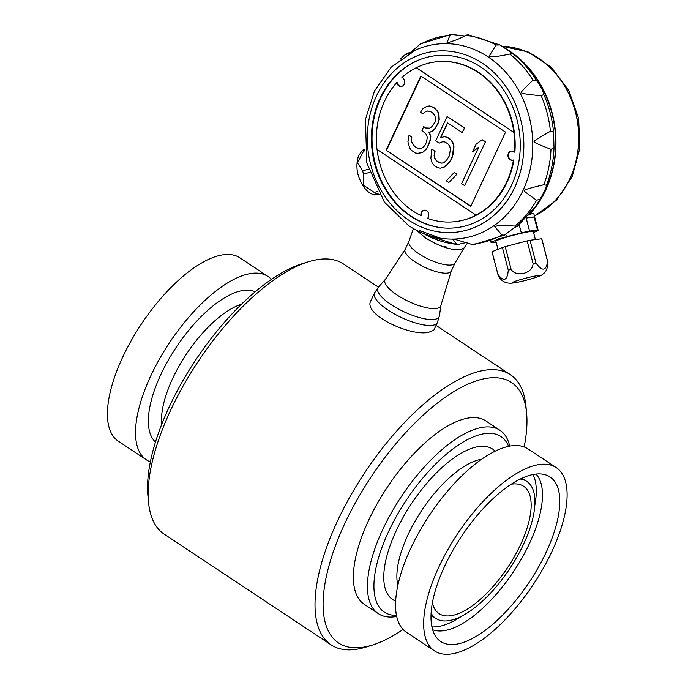 <?xml version="1.0" encoding="UTF-8"?>
<svg xmlns="http://www.w3.org/2000/svg" width="688" height="688" viewBox="0 0 688 688"><rect width="100%" height="100%" fill="white"/><g stroke="black" fill="none" stroke-linecap="round" stroke-linejoin="round"><path stroke-width="1.03" d="M533.544 232.484L537.801 230.747A24.321 1.84 165.4 0 0 538.128 230.308L533.871 213.908A24.321 1.84 165.4 0 0 531.815 213.701L528.84 215.138M519.208 224.813L521.306 232.871A24.321 1.84 165.4 0 1 529.562 231.091L526.182 218.105M534.112 217.03A24.321 1.84 165.4 0 0 526.251 218.036L534.112 217.03L537.509 230.067A24.321 1.84 165.4 0 1 538.128 230.308M491.094 240.981L491.387 242.107A24.321 1.84 165.4 0 0 491.06 242.546A24.321 1.84 165.4 0 0 491.679 242.778L496.125 242.21M512.766 160.218A4.635 3.965 82.7 0 1 508.484 156.107A4.635 3.965 82.7 0 1 511.588 151.042M456.092 221.545A80.479 68.955 -97.3 0 0 456.299 221.519A80.479 68.955 -97.3 0 0 513.919 159.943L513.446 160.003A4.635 3.965 82.7 0 1 512.534 160.252A4.635 3.965 82.7 0 1 508.002 156.167A4.635 3.965 82.7 0 1 511.347 151.068A4.635 3.965 82.7 0 1 514.409 152.143A80.479 68.955 -97.3 0 0 513.85 132.431L513.91 132.423A80.479 68.955 -97.3 0 0 435.298 61.929A80.479 68.955 -97.3 0 0 416.343 67.699L416.283 67.708A80.479 68.955 -97.3 0 0 401.895 77.512A4.635 3.965 82.7 0 1 404.647 82.405A4.635 3.965 82.7 0 1 401.267 86.447A4.635 3.965 82.7 0 1 396.778 82.62A80.479 68.955 -97.3 0 0 377.007 149.434L476.079 215.146A80.479 68.955 -97.3 0 0 513.446 160.003M435.298 61.929L435.71 61.877A80.479 68.955 -97.3 0 1 514.882 152.082L514.409 152.143M440.208 168.207L444.302 167.055L447.57 164.337L450.778 160.338L452.532 156.597L453.702 151.257L453.925 146.51L452.463 142.055L450.365 139.432L447.312 137.411L444.336 136.663L440.483 137.781L447.484 122.834L462.216 132.603L464.409 127.934L447.131 116.478L435.753 140.765L439.305 143.121L442.651 141.668L445.127 142.081L448.172 144.102L449.763 146.381L450.416 149.262L449.316 155.884L446.615 160.209L444.285 162.342L441.885 163.202L439.417 162.789L436.373 160.76L434.773 158.481L434.128 155.6L434.859 151.188L431.815 149.167L430.851 158.326L432.081 162.815L434.18 165.438L437.233 167.459L440.208 168.207L444.061 167.089L447.338 164.363L450.537 160.364L452.291 156.632L453.693 146.535M364.554 149.485A25.705 13.115 72.8 0 0 363.565 151.197L357.425 162.815L362.688 170.916A25.705 13.115 72.8 0 0 363.092 172.568A25.705 13.115 72.8 0 0 363.548 174.21L363.212 185.081L374.281 192.434A25.705 13.115 72.8 0 0 376.19 193.861L378.563 193.13M376.19 193.861L374.023 194.971L379.294 194.394M374.023 194.971C371.606 193.681 364.012 192.537 358.044 174.675C355.3 164.157 358.396 155.54 359.222 154.869L362.413 150.311L364.33 149.477M553.53 131.924L554.003 147.929L550.985 149.279C538.687 144.609 533.114 142.072 534.249 141.676C532.916 141.479 538.317 138.021 550.452 131.313L553.53 131.924A105.247 90.171 -97.3 0 0 543.787 94.445L541.207 95.778C527.24 94.454 520.67 93.387 521.478 92.562C519.904 93.164 523.749 89.036 533.011 80.169L536.485 80.556C540.519 85.802 542.952 90.429 543.787 94.445M467.41 34.744L457.443 39.491L446.89 43.095L449.926 35.243L451.302 34.4L464.4 35.931M406.101 55.117L406.548 53.492L410.745 52.357M466.67 242.417L456.978 244.696L452.73 239.321L456.798 239.88L471.615 244.343L473.645 244.18M517.247 226.395C515.501 226.885 511.605 229.534 505.56 234.324L504.433 235.115L501.879 235.004L494.56 226.412C498 226.214 494.99 224.701 515.002 226.094L517.342 226.378L535.075 207.054A105.247 90.171 -97.3 0 0 540.011 199.124L536.588 200.242C527.214 193.706 523.155 190.516 524.402 190.671C523.043 190.094 529.528 188.108 543.855 184.728L546.487 185.304C545.868 188.503 543.709 193.104 540.011 199.124M512.087 53.019L509.877 54.068C490.303 58.076 492.677 56.304 489.503 56.476C488.188 57.654 490.424 53.836 496.22 45.012L499.927 44.961L512.113 53.045A105.247 90.171 -97.3 0 1 515.587 55.891L512.113 53.045M532.237 210.949A101.901 87.307 -97.3 0 0 510.315 51.763M400.433 59.03A105.126 90.059 -97.3 0 1 406.548 53.492L400.158 59.245M463.996 247.981L460.109 249.899L453.211 249.546L446.211 247.809A27.21 8.368 -154.9 0 1 443.347 246.854L434.506 243.105L425.545 238.005L416.575 230.291M443.347 246.854L446.125 246.837L446.211 247.809L444.276 246.528M370.961 300.561C362.155 314.45 411.605 337.18 429.054 332.166L433.879 330.042L437.37 322.586A34.744 10.681 -154.9 0 1 432.262 325.321A34.744 10.681 -154.9 0 1 394.456 313.969A34.744 10.681 -154.9 0 1 374.461 293.097L370.961 300.561M524.136 446.933A156.331 64.749 123.6 0 0 526.595 412.92L525.959 406.316A162.127 67.149 123.6 0 0 510.315 374.633A162.127 67.149 123.6 0 0 486.158 370.032A162.127 67.149 123.6 0 0 350.226 496.332A162.127 67.149 123.6 0 0 331.109 644.854L164.208 534.172A162.127 67.149 -56.4 0 1 148.556 502.489A162.127 67.149 -56.4 0 1 197.852 361.948A162.127 67.149 -56.4 0 1 308.138 261.861A162.127 67.149 -56.4 0 1 319.258 259.35A162.127 67.149 -56.4 0 1 343.415 263.943L378.409 287.154M331.109 644.854A162.127 67.149 123.6 0 0 355.266 649.446A162.127 67.149 123.6 0 0 366.386 646.944L372.715 644.957A156.331 64.749 123.6 0 0 403.099 629.451M526.595 412.92A156.331 64.749 123.6 0 0 376.775 468.614A156.331 64.749 123.6 0 0 362 647.374A156.331 64.749 123.6 0 0 372.715 644.957M378.357 613.662L364.305 604.339A110.011 45.563 -56.4 0 1 377.273 503.556A110.011 45.563 -56.4 0 1 469.508 417.857A110.011 45.563 -56.4 0 1 485.909 420.97L499.961 430.292A110.011 45.563 123.6 0 0 483.569 427.171A110.011 45.563 123.6 0 0 391.326 512.878A110.011 45.563 123.6 0 0 378.357 613.662A110.011 45.563 123.6 0 0 394.749 616.775A110.011 45.563 123.6 0 0 396.727 616.465M508.604 446.34A105.384 43.645 123.6 0 0 406.298 500.185A105.384 43.645 123.6 0 0 396.503 615.382M509.696 446.125A110.011 45.563 123.6 0 0 499.961 430.292M148.556 502.489L147.929 495.876A156.331 64.749 -56.4 0 1 195.461 360.357A156.331 64.749 -56.4 0 1 301.808 263.848L308.138 261.861M150.388 461.863A110.011 45.563 -56.4 0 1 146.449 459.868A110.011 45.563 -56.4 0 1 159.427 359.084A110.011 45.563 -56.4 0 1 251.662 273.385A110.011 45.563 -56.4 0 1 268.053 276.499A110.011 45.563 -56.4 0 1 271.425 279.345M146.449 459.868L118.345 441.223A110.011 45.563 -56.4 0 1 131.313 340.448A110.011 45.563 -56.4 0 1 223.548 254.741A110.011 45.563 -56.4 0 1 239.949 257.862L268.053 276.499M511.141 484.232A76.428 31.657 -56.4 0 1 512.173 484.077A76.428 31.657 -56.4 0 1 523.181 486.003A76.428 31.657 -56.4 0 1 507.701 567.437A76.428 31.657 -56.4 0 1 438.712 613.378A76.428 31.657 -56.4 0 1 432.391 602.972M520.188 479.037A82.216 34.056 -56.4 0 1 526.767 481.419A82.216 34.056 -56.4 0 1 509.705 568.761A82.216 34.056 -56.4 0 1 435.882 618.46A82.216 34.056 -56.4 0 1 431.135 613.326M532.968 474.522A93.8 38.846 -56.4 0 1 534.765 505.542M461.218 616.448A93.8 38.846 -56.4 0 1 431.944 626.863M535.918 474.066A93.8 38.846 -56.4 0 1 513.695 571.41A93.8 38.846 -56.4 0 1 432.675 629.752M535.247 474.152A98.762 40.902 -56.4 0 1 545.403 474.806A98.762 40.902 -56.4 0 1 529.468 581.867A98.762 40.902 -56.4 0 1 437.043 638.197A98.762 40.902 -56.4 0 1 455.447 545.919A98.762 40.902 -56.4 0 1 535.247 474.152M539.788 464.46A110.011 45.563 -56.4 0 1 556.179 467.573A110.011 45.563 -56.4 0 1 533.346 584.439A110.011 45.563 -56.4 0 1 434.575 650.943A110.011 45.563 -56.4 0 1 447.544 550.159A110.011 45.563 -56.4 0 1 539.788 464.46M434.575 650.943L406.462 632.298A110.011 45.563 -56.4 0 1 419.439 531.523A110.011 45.563 -56.4 0 1 511.674 445.815A110.011 45.563 -56.4 0 1 528.066 448.937L556.179 467.573M504.347 47.807A101.91 87.307 82.7 0 1 519.354 58.506A101.91 87.307 82.7 0 1 538.059 203.562A101.91 87.307 82.7 0 1 529.339 214.561M362.688 170.916L368.407 169.153M363.565 151.197L364.709 150.844M374.281 192.434L377.592 191.41M363.548 174.21L369.396 172.396M497.957 274.443C503.779 282.149 507.228 280.73 508.303 270.212L502.395 247.491A25.705 1.944 -14.6 0 1 505.198 246.622L527.163 240.886A25.705 1.944 -14.6 0 1 530.027 240.275L541.688 238.77A25.705 1.944 -14.6 0 1 541.8 238.891L547.708 261.612A25.705 1.944 -14.6 0 1 547.708 261.621C548.026 267.916 546.195 272.224 542.221 274.546C542.299 275.854 520.825 282.476 511.175 283.198C504.846 283.43 500.434 280.549 497.949 274.564A25.705 1.944 -14.6 0 1 497.949 274.555A25.705 1.944 -14.6 0 1 497.957 274.443L492.049 251.722L502.395 247.491M491.387 242.107L498.413 239.226L498.155 238.237M497.949 274.555L492.04 251.834A25.705 1.944 -14.6 0 1 492.049 251.722M508.303 270.212A25.705 1.944 -14.6 0 1 509.679 269.782A25.705 1.944 -14.6 0 1 511.107 269.343C516.129 277.763 532.779 273.411 533.071 263.607A25.705 1.944 -14.6 0 1 535.935 262.988C542.204 271.64 546.091 271.141 547.596 261.492L541.688 238.77M535.935 262.988L530.027 240.275M529.562 231.091L537.509 230.067M533.071 263.607L527.163 240.886M537.156 275.733A13.898 1.049 -14.6 0 1 539.186 275.768A13.898 1.049 -14.6 0 1 529.554 279.311A13.898 1.049 -14.6 0 1 514.314 282.785A13.898 1.049 -14.6 0 1 512.285 282.759A13.898 1.049 -14.6 0 1 521.908 279.208A13.898 1.049 -14.6 0 1 537.156 275.733M511.107 269.343L505.198 246.622M521.306 232.871L506.402 236.767L505.732 234.187M497.974 249.305L495.885 241.29A19.333 1.462 -14.6 0 1 514.228 235.012A19.333 1.462 -14.6 0 1 533.303 231.564L535.384 239.579M518.503 280.197A14.13 1.066 -14.6 0 1 539.401 275.69A14.13 1.066 -14.6 0 1 519.294 281.899A14.13 1.066 -14.6 0 1 518.503 280.197M506.402 236.767A24.321 1.84 165.4 0 0 498.413 239.226M510.229 51.703A101.91 87.307 82.7 0 1 545.403 190.112A101.91 87.307 82.7 0 1 532.22 210.975M401.508 86.413A4.635 3.965 82.7 0 1 397.251 82.56L396.778 82.62M424.453 210.193A4.635 3.965 -97.3 0 0 421.366 215.55L420.944 215.602A4.635 3.965 82.7 0 1 424.247 210.21A4.635 3.965 82.7 0 1 428.443 213.005A4.635 3.965 82.7 0 1 427.489 218.371A80.479 68.955 -97.3 0 0 455.886 221.57A80.479 68.955 -97.3 0 0 476.139 215.146L476.079 215.146M377.067 149.477A80.479 68.955 -97.3 0 0 420.944 215.602M416.343 67.699L513.91 132.423M416.283 67.708L513.85 132.431M386.071 150.216L470.747 206.383L505.534 132.148L420.858 75.981L386.071 150.216L470.884 206.099M421.194 76.205L386.544 150.156M417.857 153.381L423.395 151.971L427.308 147.404L430.301 139.595L430.602 136.121L428.934 132.569L432.279 131.116L434.61 128.983L437.749 123.72L438.987 119.643L438.703 114.561L437.551 111.344L433.414 107.38L429.424 105.952L426.517 106.468L422.733 108.859L420.471 112.256L423.017 113.941L425.339 111.817L427.738 110.957L430.722 111.705L432.752 113.056L434.85 115.679L435.504 118.56L435.203 122.034L431.565 126.962L429.673 128.157L425.752 128.002L423.713 126.652L421.968 130.393L426.612 134.693L427.257 137.574L426.526 141.986L424.771 145.727L421.495 148.453L420.041 148.711L417.066 147.954L414.013 145.933L411.338 141.711L411.562 136.964L409.025 135.278L407.924 141.891L409.721 147.989L411.321 150.268L415.38 152.968L417.857 153.381L420.764 152.856L423.163 152.005L425.494 149.872M420.256 148.668L417.298 147.929L414.253 145.908L411.57 141.676L411.802 136.929L409.025 135.278M429.733 128.123L425.984 127.977L423.713 126.652M423.017 113.941L425.339 111.817M425.58 111.783L427.833 110.983M425.726 149.846L427.549 147.378L430.542 139.569L430.843 136.095L429.174 132.535L432.52 131.081L434.85 128.957L437.981 123.685L439.228 119.609L438.944 114.526L437.783 111.31L433.655 107.345L429.424 105.952M456.694 174.245L454.149 172.559L446.288 180.815L448.825 182.501L456.927 174.21L454.149 172.559M485.238 141.745L482.185 139.724L476.079 144.248L472.57 151.713L478.685 147.198L461.614 183.636L464.667 185.657L485.47 141.719L482.185 139.724M442.771 141.685L439.305 143.121M462.216 132.603L464.641 127.899L447.131 116.478M440.741 137.703L447.656 122.946M453.925 146.51L452.704 142.02L450.597 139.397L447.553 137.376L444.336 136.663M442.023 163.151L439.658 162.755L436.605 160.734L435.014 158.455L434.36 155.574L435.1 151.162L431.815 149.167M456.927 174.21L448.825 182.501M485.47 141.719L464.667 185.657M478.581 147.421L472.57 151.713M467.324 34.469L499.927 44.961M451.302 34.4L420.514 43.869L410.392 52.606M424.315 233.791L425.812 234.918L456.978 244.696M514.332 226.008L515.002 226.094A105.126 90.059 -97.3 0 0 536.588 200.242M511.485 185.39A86.619 74.209 -97.3 0 0 511.537 185.296A86.619 74.209 -97.3 0 0 502.352 88.116A86.619 74.209 -97.3 0 0 421.357 59.039A86.619 74.209 -97.3 0 0 371.615 131.683A86.619 74.209 -97.3 0 0 410.865 216.367A86.619 74.209 -97.3 0 0 443.132 227.909A86.619 74.209 -97.3 0 0 511.373 185.631M421.718 58.91A86.791 74.356 -97.3 0 0 372.234 131.786A86.791 74.356 -97.3 0 0 411.562 216.41A86.791 74.356 -97.3 0 0 443.511 227.934M408.921 241.368A25.473 7.835 25.1 0 0 408.827 241.591A25.473 7.835 25.1 0 0 428.667 259.264A25.473 7.835 25.1 0 0 454.949 263.194L463.97 248.024M546.487 185.304A105.247 90.171 -97.3 0 0 554.003 147.929M536.485 80.556A105.247 90.171 -97.3 0 0 515.587 55.891M385.495 279.225L405.12 249.477A25.473 7.835 25.1 0 0 424.874 267.374A25.473 7.835 25.1 0 0 451.259 271.089L440.974 305.214A30.762 9.451 25.1 0 1 408.853 301.568A30.762 9.451 25.1 0 1 385.495 279.225L378.34 287.223A33.858 10.406 25.1 0 0 404.045 311.81A33.858 10.406 25.1 0 0 439.4 315.835L437.37 322.586M481.591 459.231A81.064 33.574 123.6 0 0 421.718 510.41A81.064 33.574 123.6 0 0 397.87 585.471M495.145 451.147A90.326 37.41 123.6 0 0 411.493 503.633A90.326 37.41 123.6 0 0 395.695 601.114M241.454 304.242A81.064 33.574 123.6 0 0 186.302 354.286A81.064 33.574 123.6 0 0 161.654 424.573M255.162 291.772A90.326 37.41 123.6 0 0 176.076 347.509A90.326 37.41 123.6 0 0 155.505 442.049M534.404 215.989A88.399 75.732 -97.3 0 0 576.983 118.439A88.399 75.732 -97.3 0 0 501.827 46.191M534.395 215.946A88.399 75.732 -97.3 0 0 576.862 118.465A88.399 75.732 -97.3 0 0 501.853 46.208M449.926 35.243A105.126 90.059 -97.3 0 0 419.671 44.582M496.22 45.012A105.126 90.059 -97.3 0 0 465.398 35.329M533.011 80.169A105.126 90.059 -97.3 0 0 509.877 54.068M550.452 131.313A105.126 90.059 -97.3 0 0 541.207 95.778M543.855 184.728A105.126 90.059 -97.3 0 0 550.985 149.279M471.615 244.343A105.126 90.059 -97.3 0 0 501.879 235.004M425.322 234.582A105.126 90.059 -97.3 0 0 456.153 244.257M415.87 49.906L391.18 67.192L374.582 90.833L365.448 119.428L366.781 162.884L384.351 202.1L408.543 225.569C418.407 232.088 428.934 236.276 440.139 238.134L440.139 238.134A97.945 83.919 -97.3 0 0 529.149 173.436A97.945 83.919 -97.3 0 0 488.162 56.958A97.945 83.919 -97.3 0 0 415.87 49.906L408.319 53.999M408.827 220.237A91.074 78.028 -97.3 0 0 523.8 142.192A91.074 78.028 -97.3 0 0 404.14 62.832A91.074 78.028 -97.3 0 0 408.827 220.237M491.06 242.546L490.69 241.118M467.788 242.812L463.936 248.067M378.34 287.223L374.453 293.105M436.063 325.39L510.315 374.633M431.049 615.253L435.882 618.46M521.934 478.212L526.767 481.419M534.447 216.127L556.54 200.131L572.218 176.584L579.829 148.281L578.634 118.439L568.778 90.403L551.32 67.347L528.117 51.944L501.767 46.156M519.354 58.506L518.812 58.041M504.433 235.115L473.292 244.799M440.139 238.134L419.207 230.368M408.827 241.591L413.428 228.579M408.87 241.479L405.12 249.477M455.009 263.091L451.259 271.089M440.974 305.214L439.4 315.835"/></g></svg>
